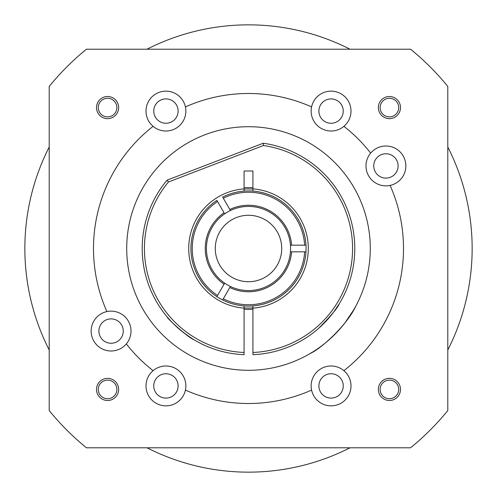 <?xml version="1.0" encoding="UTF-8"?>
<svg xmlns="http://www.w3.org/2000/svg" width="497" height="497" viewBox="0 0 497 497"><rect width="100%" height="100%" fill="white"/><g stroke="black" fill="none" stroke-linecap="round" stroke-linejoin="round"><path stroke-width="0.75" d="M206.429 248.5A42.071 42.071 0 0 0 224.65 283.16L224.06 284.191A43.258 43.258 0 0 1 224.06 212.809L224.65 213.84A42.071 42.071 0 0 0 206.429 248.5M305.978 245.176L304.649 245.176A56.242 56.242 0 0 0 223.302 198.216L222.637 197.06A57.571 57.571 0 0 1 305.978 245.176L290.441 245.176A42.071 42.071 0 0 0 224.65 213.84A42.071 42.071 0 0 0 230.403 286.483A42.071 42.071 0 0 0 290.441 251.824L291.633 251.824A43.258 43.258 0 0 1 229.813 287.514L230.403 286.483A42.071 42.071 0 0 0 290.441 251.824L305.978 251.824A57.571 57.571 0 0 0 252.93 191.096L252.93 170.999L244.07 170.999L244.07 191.096M49.209 147A223.65 223.65 0 0 0 49.209 350M147 447.791A223.65 223.65 0 0 0 350 447.791M447.791 350A223.65 223.65 0 0 0 447.791 147M350 49.209A223.65 223.65 0 0 0 147 49.209M175.062 325.336L179.516 329.362M182.424 331.754L191.91 338.469M193.967 339.731L193.948 339.731C189.792 338.699 167.856 319.534 166.986 316.713L171.136 321.385M252.93 352.479A104.072 104.072 0 0 0 263.466 145.509L168.464 181.977A104.072 104.072 0 0 0 244.07 352.479L244.07 354.696A106.29 106.29 0 0 1 167.129 180.113L263.211 143.235A106.29 106.29 0 0 1 318.801 328.219C331.263 315.477 338.078 307.357 339.234 303.86C338.103 307.32 331.294 315.44 318.801 328.219A106.29 106.29 0 0 1 252.93 354.696L252.93 305.903M339.234 303.86L333.282 312.607M252.93 188.879A59.789 59.789 0 0 1 308.289 248.5A59.789 59.789 0 0 1 252.93 308.121M224.65 283.16L216.885 296.616A57.571 57.571 0 0 1 216.885 200.384L217.549 201.533A56.242 56.242 0 0 0 217.549 295.466L216.885 296.616A57.571 57.571 0 0 0 244.07 305.903L244.07 352.479M244.07 308.121A59.789 59.789 0 0 1 188.711 248.5A59.789 59.789 0 0 1 244.07 188.879M263.466 145.509L263.211 143.235M168.464 181.977L167.129 180.113M215.282 248.5A33.218 33.218 0 0 0 248.5 281.718A33.218 33.218 0 0 0 281.718 248.5A33.218 33.218 0 0 0 248.5 215.282A33.218 33.218 0 0 0 215.282 248.5M290.441 251.824A42.071 42.071 0 0 0 230.403 210.517L222.637 197.06M230.403 210.517L229.813 209.485A43.258 43.258 0 0 1 291.633 245.176L290.441 245.176M252.93 189.096A59.565 59.565 0 0 0 244.07 189.096M216.885 200.384L224.65 213.84M305.978 251.824A57.571 57.571 0 0 1 222.637 299.94L223.302 298.784A56.242 56.242 0 0 0 304.649 251.824L305.978 251.824M230.403 286.483L222.637 299.94M244.07 307.904A59.565 59.565 0 0 0 252.93 307.904M244.07 187.767A60.895 60.895 0 0 1 252.93 187.767M252.93 309.233A60.895 60.895 0 0 1 244.07 309.233M400.495 389.418A11.071 11.071 0 0 1 383.883 399.01A11.071 11.071 0 0 1 383.883 379.832A11.071 11.071 0 0 1 400.495 389.418M400.495 107.582A11.071 11.071 0 0 1 383.883 117.168A11.071 11.071 0 0 1 383.883 97.99A11.071 11.071 0 0 1 400.495 107.582M118.653 107.582A11.071 11.071 0 0 1 102.04 117.168A11.071 11.071 0 0 1 102.04 97.99A11.071 11.071 0 0 1 118.653 107.582M118.653 389.418A11.071 11.071 0 0 1 102.04 399.01A11.071 11.071 0 0 1 102.04 379.832A11.071 11.071 0 0 1 118.653 389.418M86.441 49.209L410.559 49.209A256.868 256.868 0 0 1 447.791 86.441L447.791 410.559A256.868 256.868 0 0 1 410.559 447.791L86.441 447.791A256.868 256.868 0 0 1 49.209 410.559L49.209 86.441A256.868 256.868 0 0 1 86.441 49.209M185.418 390.089A19.93 19.93 0 0 0 153.101 370.669A19.93 19.93 0 0 0 155.667 403.005A19.93 19.93 0 0 0 185.418 390.089A155.002 155.002 0 0 0 311.582 390.089A19.93 19.93 0 0 0 341.333 403.005A19.93 19.93 0 0 0 343.899 370.669A155.002 155.002 0 0 0 390.089 185.418A19.93 19.93 0 0 0 403.005 155.667A19.93 19.93 0 0 0 370.669 153.101A155.002 155.002 0 0 0 343.899 126.331A19.93 19.93 0 0 0 341.333 93.995A19.93 19.93 0 0 0 311.582 106.911A19.93 19.93 0 0 0 343.899 126.331M153.101 370.669A155.002 155.002 0 0 1 126.331 343.899A19.93 19.93 0 0 1 93.995 341.333A19.93 19.93 0 0 1 106.911 311.582A155.002 155.002 0 0 1 153.101 126.331A19.93 19.93 0 0 1 155.667 93.995A19.93 19.93 0 0 1 185.418 106.911A155.002 155.002 0 0 1 311.582 106.911M373.744 165.93A12.177 12.177 0 0 1 392.009 155.381A12.177 12.177 0 0 1 392.009 176.478A12.177 12.177 0 0 1 373.744 165.93M153.753 111.079A12.177 12.177 0 0 1 172.018 100.531A12.177 12.177 0 0 1 172.018 121.628A12.177 12.177 0 0 1 153.753 111.079M98.903 331.07A12.177 12.177 0 0 1 117.168 320.522A12.177 12.177 0 0 1 117.168 341.619A12.177 12.177 0 0 1 98.903 331.07M318.894 385.921A12.177 12.177 0 0 1 337.159 375.372A12.177 12.177 0 0 1 337.159 396.469A12.177 12.177 0 0 1 318.894 385.921M370.29 248.5A121.79 121.79 0 0 0 248.5 126.71A121.79 121.79 0 0 0 126.71 248.5A121.79 121.79 0 0 0 248.5 370.29A121.79 121.79 0 0 0 370.29 248.5M345.129 322.596L353.404 310.364M355.591 306.506C348.167 322.975 323.504 347.372 309.824 353.727M308.084 354.721L312.11 352.354M329.356 339.569L337.214 331.934M390.089 185.418A19.93 19.93 0 0 1 370.669 153.101M185.418 106.911A19.93 19.93 0 0 1 153.101 126.331M106.911 311.582A19.93 19.93 0 0 1 126.331 343.899M311.582 390.089A19.93 19.93 0 0 1 343.899 370.669M343.247 111.079A12.177 12.177 0 0 1 324.982 121.628A12.177 12.177 0 0 1 324.982 100.531A12.177 12.177 0 0 1 343.247 111.079M178.106 385.921A12.177 12.177 0 0 1 159.841 396.469A12.177 12.177 0 0 1 159.841 375.372A12.177 12.177 0 0 1 178.106 385.921M116.882 389.418A9.3 9.3 0 0 0 102.929 381.367A9.3 9.3 0 0 0 102.929 397.476A9.3 9.3 0 0 0 116.882 389.418M116.882 107.582A9.3 9.3 0 0 0 102.929 99.524A9.3 9.3 0 0 0 102.929 115.633A9.3 9.3 0 0 0 116.882 107.582M398.718 107.582A9.3 9.3 0 0 0 384.771 99.524A9.3 9.3 0 0 0 384.771 115.633A9.3 9.3 0 0 0 398.718 107.582M398.718 389.418A9.3 9.3 0 0 0 384.771 381.367A9.3 9.3 0 0 0 384.771 397.476A9.3 9.3 0 0 0 398.718 389.418"/></g></svg>
